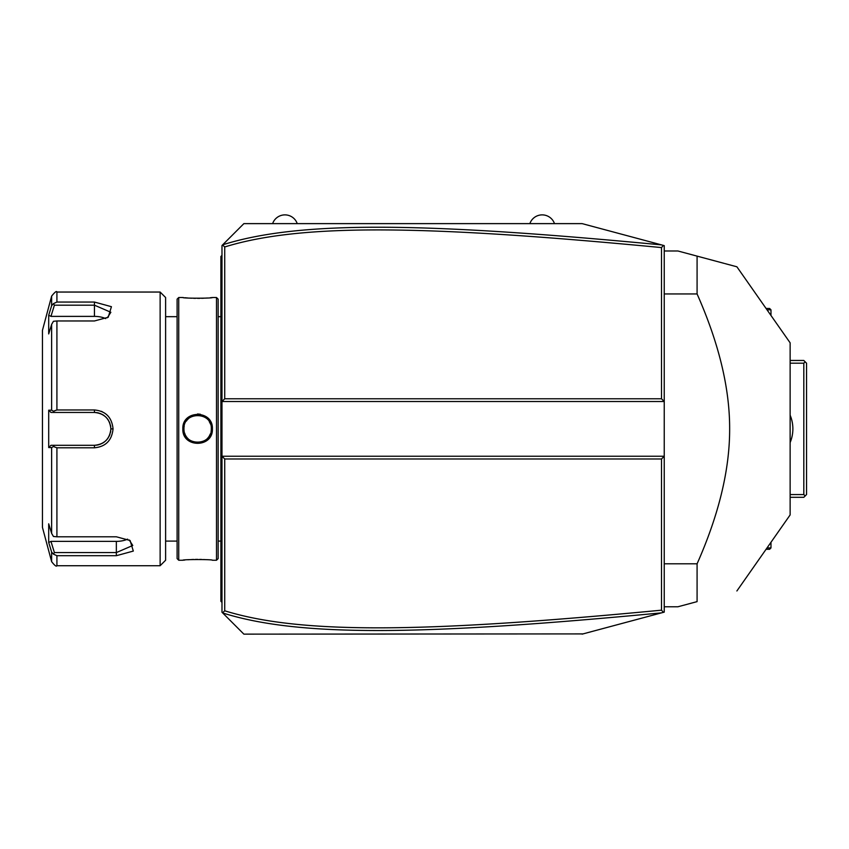 <?xml version="1.0" encoding="UTF-8"?>
<svg xmlns="http://www.w3.org/2000/svg" width="849" height="849" viewBox="0 0 849 849"><rect width="100%" height="100%" fill="white"/><g stroke="black" fill="none" stroke-linecap="round" stroke-linejoin="round"><path stroke-width="1.27" d="M227.447 240.044L243.875 223.627L582.138 223.627L664.236 245.626L664.236 456.242L661.498 458.98L224.72 458.98L224.72 610.792C301.947 634.755 427.992 632.441 661.498 610.176L661.498 458.98M582.138 223.627L661.53 244.894C427.365 222.65 301.098 220.103 222.682 244.809L221.982 245.52L221.982 456.242L664.236 456.242L664.236 612.14L662.156 612.691M640.39 618.528L620.619 623.824M583.008 633.906L243.875 634.139L227.447 617.711M661.498 610.176L663.409 612.352L582.138 634.139M661.53 244.894L663.409 245.403L661.498 247.579C428.512 225.388 302.382 222.926 224.72 246.963L224.72 398.775L661.498 398.775L664.236 401.513L221.982 401.513L224.72 398.775M222.682 244.809L243.875 223.627M224.72 458.98L221.982 456.242L221.982 612.246L222.576 612.84L224.72 610.792M243.875 634.139L222.576 612.84M222.576 244.915L224.72 246.963M661.498 398.775L661.498 247.579M222.682 612.946C300.652 637.567 426.835 635.19 661.53 612.861M221.982 308.622L220.889 308.739L220.889 257.916M221.982 255.369L220.889 256.462L220.889 257.555L221.982 256.462M221.982 324.721L220.889 324.615L220.889 308.739M221.982 533.034L220.889 533.151L220.889 324.615M221.982 549.133L220.889 549.027L220.889 533.151M221.982 602.387L220.889 601.294L220.889 549.027M220.889 600.201L221.982 601.294M216.506 297.511L216.506 560.244L218.151 558.6L218.151 299.156L216.506 297.511L212.399 297.511C213.237 298.434 181.983 298.434 182.843 297.511L183.48 297.585M200.375 414.238L197.52 413.972M182.843 428.883C181.994 409.642 213.248 409.632 212.399 428.883C213.258 448.113 181.994 448.123 182.843 428.883L183.936 428.883L183.957 429.594M178.736 297.511L177.101 299.156L177.101 558.6L178.736 560.244L178.736 297.511L182.843 297.511M184.87 297.734L187.947 297.999M189.709 298.116L191.556 298.222M193.614 298.296L195.493 298.349M197.626 298.36L199.802 298.349M201.638 298.296L203.718 298.222M205.543 298.116L207.389 297.988M210.372 297.734L211.772 297.585M211.284 429.711L211.305 428.883C212.165 446.532 183.087 446.532 183.936 428.883C183.087 411.234 212.165 411.234 211.305 428.883L211.305 428.947M209.714 422.462L209.3 421.751L209.714 422.462M203.007 416.297L201.977 415.904M199.473 415.32L198.74 415.246M188.117 419.035L187.47 419.703M186.907 420.372L186.409 421.04L186.907 420.372M183.957 428.151L183.968 429.711M210.87 435.473L211.953 432.523M205.511 559.64L203.686 559.533M201.638 559.459L199.78 559.417M197.626 559.395L195.461 559.417M193.614 559.459L191.566 559.533M189.688 559.64L187.947 559.756M184.87 560.022L183.48 560.17M178.736 560.244L182.843 560.244C182.004 559.321 213.258 559.321 212.399 560.244L216.506 560.244M165.608 428.883L165.608 297.511L160.132 292.045L160.132 565.721L165.608 560.244L165.608 428.883M160.132 292.045L56.915 292.045L56.915 302.053L94.451 302.053L111.431 306.691L108.205 317.261L94.451 320.964L56.915 320.964L56.915 409.971L94.451 409.961L67.082 409.971M102.177 411.68L101.339 411.309M56.915 536.791L53.445 536.472L51.63 533.384L51.63 447.572L48.701 447.572L48.701 410.184L50.961 412.455L94.451 412.455L94.451 409.961C105.679 411.033 111.888 417.337 113.055 428.883C111.877 440.429 105.679 446.733 94.451 447.794L56.915 447.794L56.915 536.791L116.345 536.791L130.099 540.505L133.314 551.075L116.345 555.702L56.915 555.702L56.915 565.721L160.132 565.721M56.915 409.971L53.445 411.213L51.63 410.184L51.63 324.382L53.445 321.283L56.915 320.964M54.4 412.455L53.445 411.213M94.961 412.465L94.451 412.455C104.395 413.421 109.871 418.897 110.869 428.883C109.861 438.869 104.385 444.345 94.451 445.301L95.385 445.269A16.418 16.418 0 0 1 94.451 445.301L50.961 445.301L94.451 445.301A16.418 16.418 0 0 0 95.385 445.269M94.451 447.794L94.451 445.301L73.396 445.301M96.319 445.194A16.418 16.418 0 0 0 98.187 444.865A16.418 16.418 0 0 1 96.319 445.194L99.11 444.621A16.418 16.418 0 0 1 99.068 444.632A16.418 16.418 0 0 0 99.11 444.621M100.012 444.324L100.904 443.974A16.418 16.418 0 0 1 100.012 444.324A16.418 16.418 0 0 0 100.904 443.974M101.71 443.603A16.418 16.418 0 0 0 101.774 443.571A16.418 16.418 0 0 1 101.71 443.603L104.979 441.48M105.7 440.843L106.38 440.164A16.418 16.418 0 0 1 105.7 440.843A16.418 16.418 0 0 0 106.38 440.164M107.016 439.442L109.139 436.206A16.418 16.418 0 0 1 109.128 436.248A16.418 16.418 0 0 0 109.139 436.206M109.532 435.378A16.418 16.418 0 0 0 109.882 434.486A16.418 16.418 0 0 1 109.532 435.378L110.731 430.995M113.055 428.883L110.869 428.883L110.848 427.949A16.418 16.418 0 0 1 110.837 429.827A16.418 16.418 0 0 0 110.837 427.928M110.731 426.729L109.532 422.388A16.418 16.418 0 0 1 109.882 423.269A16.418 16.418 0 0 0 109.532 422.388M109.139 421.55A16.418 16.418 0 0 0 109.128 421.518A16.418 16.418 0 0 1 109.139 421.55L107.016 418.313M106.38 417.602L105.7 416.923A16.418 16.418 0 0 1 106.38 417.602A16.418 16.418 0 0 0 105.7 416.923M104.979 416.286A16.418 16.418 0 0 0 104.979 416.275A16.418 16.418 0 0 1 104.979 416.286L101.721 414.153A16.418 16.418 0 0 1 101.774 414.185A16.418 16.418 0 0 0 101.721 414.153M100.914 413.781L100.023 413.431A16.418 16.418 0 0 1 100.914 413.781A16.418 16.418 0 0 0 100.023 413.431M99.11 413.134A16.418 16.418 0 0 0 99.068 413.123A16.418 16.418 0 0 1 99.11 413.134L98.102 412.869M50.961 412.455L70.891 412.455M56.915 302.053L53.445 303.624L51.63 305.682L50.579 309.121M51.63 324.382L48.701 333.944L48.701 315.244L50.961 316.38L54.4 305.184L53.445 303.624M54.4 305.184L94.451 305.184L110.869 312.273L107.335 317.781M48.701 410.184L51.63 410.184M56.915 565.721C56.395 566.856 54.633 565.498 51.63 561.656L42.45 527.399L42.45 330.357L51.63 296.099L51.63 305.682L48.701 315.244M94.451 412.455A16.418 16.418 0 0 1 95.385 412.487A16.418 16.418 0 0 0 94.451 412.455L67.082 412.455M96.319 412.561A16.418 16.418 0 0 1 98.187 412.89A16.418 16.418 0 0 0 96.319 412.561M102.623 414.641A16.418 16.418 0 0 1 103.44 415.14A16.418 16.418 0 0 0 102.623 414.641M103.557 415.214A16.418 16.418 0 0 1 104.225 415.692A16.418 16.418 0 0 0 103.557 415.214M107.621 419.066A16.418 16.418 0 0 1 108.163 419.852A16.418 16.418 0 0 0 107.621 419.066M110.423 425.105A16.418 16.418 0 0 1 110.763 426.973A16.418 16.418 0 0 0 110.423 425.105M110.763 430.783A16.418 16.418 0 0 1 110.423 432.661A16.418 16.418 0 0 0 110.763 430.783M108.163 437.904A16.418 16.418 0 0 1 107.611 438.689A16.418 16.418 0 0 0 108.163 437.904M104.225 442.074A16.418 16.418 0 0 1 103.589 442.52A16.418 16.418 0 0 0 104.225 442.074M103.44 442.626A16.418 16.418 0 0 1 102.623 443.125A16.418 16.418 0 0 0 103.44 442.626M51.63 447.572L53.445 446.542L56.915 447.794M48.701 447.572L50.961 445.301M54.4 445.301L53.445 446.542M129.228 539.975L132.762 545.482L116.345 552.582L54.4 552.582L53.445 554.142L56.915 555.702M50.579 548.634L51.63 552.073L53.445 554.142M51.63 561.656L51.63 552.073L48.701 542.511L48.701 523.812L51.63 533.384M54.4 552.582L50.961 541.375L48.701 542.511L49.072 543.731M127.605 539.136A16.418 8.214 0 0 1 116.345 541.375L50.961 541.375M50.961 316.38L94.451 316.38A16.418 8.214 180 0 1 105.711 318.619M210.382 423.938L210.074 423.195M202.964 416.286L201.988 415.904M199.494 415.32L198.719 415.235M188.138 419.013L187.48 419.693M184.18 426.347L184.042 427.206M183.968 428.045L183.936 428.883M184.042 430.56L184.18 431.441M184.52 432.81L185.167 434.55M185.538 435.293L185.942 436.015M186.409 436.715L186.907 437.394M187.48 438.063L188.128 438.731M189.072 439.559L189.783 440.09M190.569 440.599L191.312 441.013M192.224 441.459L193.264 441.851M194.156 442.117L194.952 442.297M195.758 442.435L196.522 442.52M197.265 442.562L197.997 442.562M198.719 442.52L199.504 442.435M200.3 442.297L201.107 442.117M201.977 441.851L203.007 441.459M203.962 441.013L204.683 440.599M205.469 440.09L206.169 439.57M207.114 438.742L207.772 438.063M208.334 437.394L208.833 436.726M209.3 436.015L210.372 433.85M211.072 431.409L211.21 430.549M529.861 223.627A13.043 13.043 0 0 1 554.493 223.627M272.614 223.627A13.043 13.043 0 0 1 297.246 223.627M805.181 495.933L803.812 494.564L803.812 363.192L805.181 361.833L806.55 363.192L806.55 494.564L803.812 497.302L790.132 497.302M803.812 494.564L790.132 494.564M803.812 363.192L790.132 363.192M790.132 415.193A35.573 35.573 0 0 1 790.132 442.562M805.181 361.833L803.812 360.464L790.132 360.464M767.029 309.832L770.977 309.832L770.977 315.467M766.063 308.463L769.608 308.463L770.977 309.832M766.063 549.292L769.608 549.292L770.977 547.923L770.977 542.288M770.977 547.923L767.029 547.923M664.236 563.81L697.082 563.81L697.082 601.633L677.926 606.77L664.236 606.77M664.236 293.945L697.082 293.945C718.88 343.155 729.737 388.131 729.652 428.883C729.737 469.635 718.88 514.621 697.082 563.81M664.236 250.986L677.926 250.986L697.082 256.122L697.082 293.945M697.082 601.633C751.206 587.137 751.206 587.137 697.082 601.633C751.206 587.137 751.206 587.137 697.082 601.633M724.919 263.583L736.89 266.788L790.132 342.826L790.132 514.929L736.89 590.968M697.082 256.122C751.206 270.629 751.206 270.629 697.082 256.122L724.218 263.392M220.889 286.569L221.982 286.569M220.889 297.575L221.982 297.575M220.889 335.779L221.982 335.779M220.889 521.986L221.982 521.986M220.889 560.191L221.982 560.191M220.889 571.186L221.982 571.186M94.451 302.053L94.451 316.38M116.345 555.702L116.345 541.375M212.399 428.883L211.305 428.883M218.151 316.677L220.889 316.677M177.101 316.677L165.608 316.677M177.101 541.089L165.608 541.089M56.915 292.045C56.639 290.708 54.877 292.067 51.63 296.099M218.151 541.089L220.889 541.089"/></g></svg>
